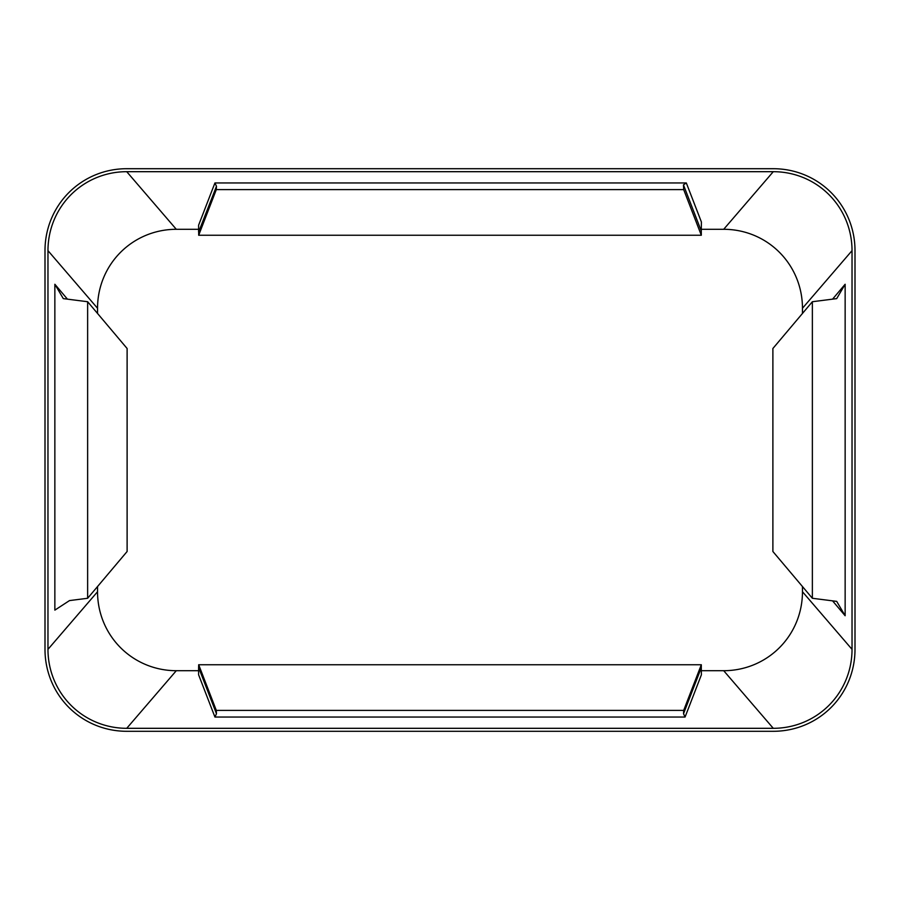 <?xml version="1.0" encoding="UTF-8"?>
<svg xmlns="http://www.w3.org/2000/svg" width="900" height="900" viewBox="0 0 900 900"><rect width="100%" height="100%" fill="white"/><g stroke="black" fill="none" stroke-linecap="round" stroke-linejoin="round"><path stroke-width="1.35" d="M45 250.605L45 649.395A83.88 82.474 -49.3 0 0 126.686 731.295L773.314 731.295A83.88 82.474 49.3 0 0 855 649.395L855 250.605A83.88 82.474 130.7 0 0 773.314 168.705L126.686 168.705A83.88 82.474 -130.7 0 0 45 250.605M198.596 229.297L176.299 229.297L126.731 171.686A80.888 79.526 -130.7 0 0 47.97 250.65L47.97 649.35A80.888 79.526 -49.3 0 0 126.731 728.314L773.269 728.314A80.888 79.526 49.3 0 0 852.03 649.35L852.03 250.65A80.888 79.526 130.7 0 0 773.269 171.686L723.701 229.297L701.404 229.297M126.731 171.686L773.269 171.686M54.855 284.254L63.304 298.62L87.638 301.725L87.638 598.275L69.491 600.592L54.855 610.133L54.855 284.254L67.421 299.137M176.299 229.297A80.888 79.526 -130.7 0 0 97.538 308.261L97.538 313.459M97.538 586.541L97.538 591.739A80.888 79.526 -49.3 0 0 176.299 670.702L198.596 670.702M701.291 667.732L701.404 674.764L685.069 717.053L214.931 717.053L198.596 674.764L198.596 667.924L198.686 664.751L701.314 664.751L701.291 667.732L683.528 713.722L683.685 710.393L701.314 664.751M701.404 670.702L723.701 670.702A80.888 79.526 49.3 0 0 802.462 591.739L852.03 649.35M832.579 299.137L845.145 284.254L845.145 615.746L832.579 600.863M802.462 586.541L802.462 591.739M852.03 250.65L802.462 308.261L802.462 313.459M701.28 231.007L701.404 222.007L686.317 182.947L214.931 182.947L198.596 225.236L198.596 232.076L216.472 186.278L216.315 189.607L198.686 235.249L701.314 235.249L701.28 231.007L683.46 184.871L683.685 189.607L701.314 235.249M802.462 308.261A80.888 79.526 130.7 0 0 723.701 229.297M198.686 235.249L198.709 232.268M87.638 598.275L127.114 551.498L127.114 348.502L87.638 301.725M198.709 667.732L216.472 713.722L214.931 717.053M198.686 664.751L216.315 710.393L216.472 713.722M216.315 710.393L683.685 710.393M845.145 615.746L836.696 601.38L812.363 598.275L772.886 551.498L772.886 348.502L812.363 301.725L836.696 298.62L845.145 284.254M812.363 598.275L812.363 301.725M683.685 189.607L216.315 189.607M683.528 713.722L685.069 717.053M686.317 182.947L683.46 184.871M214.931 182.947L216.472 186.278M97.538 308.261L47.97 250.65M47.97 649.35L97.538 591.739M126.731 728.314L176.299 670.702M723.701 670.702L773.269 728.314"/></g></svg>
